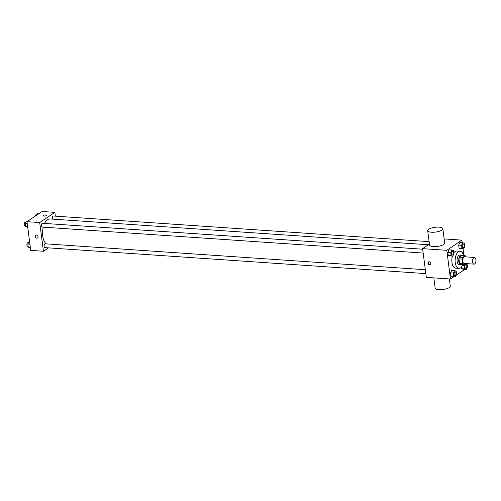 <?xml version="1.0" encoding="UTF-8"?>
<svg xmlns="http://www.w3.org/2000/svg" width="501" height="501" viewBox="0 0 501 501"><rect width="100%" height="100%" fill="white"/><g stroke="black" fill="none" stroke-linecap="round" stroke-linejoin="round"><path stroke-width="0.75" d="M474.654 263.946A3.338 1.691 -86.1 0 1 474.021 264.133A3.338 1.691 -86.1 0 1 472.556 260.689A3.338 1.691 -86.1 0 1 474.472 257.47A3.338 1.691 -86.1 0 1 475.95 260.295A3.338 1.691 -86.1 0 1 474.654 263.946M474.021 264.133L464.183 263.463A3.338 1.691 -86.1 0 1 462.717 260.019A3.338 1.691 -86.1 0 1 464.634 256.8L474.472 257.47M466.049 256.9L465.999 256.556A4.534 2.298 -86.1 0 0 465.153 255.729L462.73 257.357A4.534 2.298 -86.1 0 0 462.216 259.105L462.818 263.708A4.534 2.298 -86.1 0 0 463.663 264.534L465.16 263.526M462.216 259.105L458.941 258.879L459.536 263.482L462.818 263.708M459.536 263.482A4.534 2.298 -86.1 0 0 460.381 264.315L463.663 264.534M458.941 258.879A4.534 2.298 -86.1 0 1 459.448 257.132L462.73 257.357M465.153 255.729L461.878 255.504L459.448 257.132M462.304 255.529A4.766 2.417 93.9 0 0 461.452 255.153A4.766 2.417 93.9 0 0 458.766 261.497A4.766 2.417 93.9 0 0 460.807 264.666A4.766 2.417 93.9 0 0 461.703 264.403M460.807 264.666L459.166 264.553A4.766 2.417 -86.1 0 1 457.125 261.384A4.766 2.417 -86.1 0 1 459.812 255.04L461.452 255.153M462.905 264.484A8.586 4.352 -86.1 0 1 460.538 267.872A8.586 4.352 -86.1 0 1 458.903 268.361A8.586 4.352 -86.1 0 1 455.146 259.499A8.586 4.352 -86.1 0 1 460.075 251.233A8.586 4.352 -86.1 0 1 463.506 255.616M458.903 268.361L455.628 268.135A8.586 4.352 -86.1 0 1 452.365 256.224M453.843 252.855A8.586 4.352 -86.1 0 1 456.793 251.007L460.075 251.233M451.933 250.03L449.065 249.836L447.844 252.347L448.251 255.454L452.741 256.249L453.956 253.744L453.555 250.632L451.933 250.03L450.718 252.542L451.119 255.648L452.741 256.249M462.755 242.753L459.887 242.559L458.665 245.07L459.073 248.177L463.563 248.972L464.778 246.467L464.377 243.354L462.755 242.753L461.534 245.265L461.941 248.371L463.563 248.972M462.248 242.722L461.909 240.129L446.779 250.306L450.505 279.019L453.981 276.684M456.167 275.212L464.803 269.406M463.926 255.642L463.056 248.941M454.601 270.565L451.727 270.365L450.512 272.876L450.919 275.982L455.409 276.777L456.624 274.272L456.217 271.166L454.601 270.565L453.38 273.07L453.787 276.183L455.409 276.777M465.297 263.539L464.202 265.793L464.609 268.905L461.734 268.705L461.509 266.97L461.734 268.705L463.356 269.306L466.224 269.5L467.446 266.995L467.038 263.889L466.281 263.607M429.438 244.05L422.593 248.653L426.32 277.366L450.505 279.019M422.593 248.653L446.779 250.306M429.582 264.916A1.666 1.34 56.1 0 1 428.054 263.683A1.666 1.34 56.1 0 1 428.443 261.96A1.666 1.34 56.1 0 1 430.484 262.599A1.666 1.34 56.1 0 1 430.309 264.735A1.666 1.34 56.1 0 1 429.582 264.916M444.155 238.914L461.909 240.129M442.828 228.7L444.694 243.06A7.628 2.411 172.6 0 1 443.686 244.488A7.628 2.411 172.6 0 1 435.319 246.611A7.628 2.411 172.6 0 1 429.564 245.027L427.697 230.667A7.628 2.411 172.6 0 1 434.956 227.297A7.628 2.411 172.6 0 1 442.828 228.7A7.628 2.411 172.6 0 1 441.826 230.134A7.628 2.411 172.6 0 1 433.453 232.251A7.628 2.411 172.6 0 1 427.697 230.667M433.828 277.88L435.156 288.094A7.628 2.411 -7.4 0 0 443.034 289.503A7.628 2.411 -7.4 0 0 450.286 286.127L449.353 278.938M430.522 264.541A1.666 1.34 56.1 0 1 430.058 264.597A1.666 1.34 56.1 0 1 428.599 263.526A1.666 1.34 56.1 0 1 428.706 261.835M46.261 243.887A12.894 6.544 -86.1 0 1 43.268 227.153M44.595 223.421A12.894 6.544 -86.1 0 1 50.019 218.95L428.393 244.751M423.163 253.061L42.266 227.085A1.91 0.971 -86.1 0 1 41.433 225.118A1.91 0.971 -86.1 0 1 42.529 223.283L422.662 249.204M425.831 273.596L44.933 247.619A1.91 0.971 -86.1 0 1 44.101 245.647A1.91 0.971 -86.1 0 1 45.196 243.812L425.33 269.738M52.405 219.112A1.91 0.971 -86.1 0 1 52.392 217.058A1.91 0.971 -86.1 0 1 53.35 216.006L429.119 241.632M55.335 216.138L54.841 212.368L39.711 222.544L43.437 251.258L48.491 247.857M54.841 212.368L42.134 211.497L27.004 221.674L39.711 222.544M27.004 221.674L30.73 250.387L43.437 251.258M37.588 237.95A1.666 1.34 56.1 0 1 36.861 238.132A1.666 1.34 56.1 0 1 35.333 236.904A1.666 1.34 56.1 0 1 35.721 235.182A1.666 1.34 56.1 0 1 37.763 235.821A1.666 1.34 56.1 0 1 37.588 237.95A1.666 1.34 56.1 0 1 36.861 238.138A1.666 1.34 56.1 0 1 35.333 236.904A1.666 1.34 56.1 0 1 35.721 235.182M46.155 215.624A1.666 0.526 172.6 0 1 44.326 216.088A1.666 0.526 172.6 0 1 43.067 215.743A1.666 0.526 172.6 0 1 44.652 215.004A1.666 0.526 172.6 0 1 46.374 215.311A1.666 0.526 172.6 0 1 46.155 215.624M43.067 215.743A1.666 0.526 172.6 0 1 44.652 215.01A1.666 0.526 172.6 0 1 46.374 215.317M38.665 213.833L37.237 213.739L36.473 215.305M35.089 216.238A1.91 0.971 -86.1 0 1 36.128 214.829L36.686 214.866M29.584 241.576L29.083 241.545L27.868 244.05L28.269 247.162L30.392 247.795M27.868 244.05L29.928 244.194M28.269 247.162L30.329 247.3M28.181 246.473L27.718 246.442A1.91 0.971 -86.1 0 1 26.879 244.475A1.91 0.971 -86.1 0 1 27.975 242.641L28.532 242.678M27.843 221.11L26.415 221.016L25.2 223.521L25.601 226.634L27.724 227.266M25.2 223.521L27.261 223.665M25.601 226.634L27.661 226.771M25.513 225.945L25.05 225.913A1.91 0.971 -86.1 0 1 24.217 223.947A1.91 0.971 -86.1 0 1 25.307 222.106L25.864 222.143M464.609 268.905L466.224 269.5M465.692 268.298L465.705 268.298A1.91 0.971 -86.1 0 1 465.692 268.298A1.91 0.971 -86.1 0 1 464.859 266.332A1.91 0.971 -86.1 0 1 465.955 264.49A1.91 0.971 -86.1 0 1 465.961 264.49A1.91 0.971 -86.1 0 1 466.807 266.106A1.91 0.971 -86.1 0 1 466.068 268.192A1.91 0.971 -86.1 0 1 465.705 268.298A1.91 0.971 -86.1 0 1 464.872 266.332A1.91 0.971 -86.1 0 1 465.968 264.49L465.968 264.49M462.367 265.668L464.202 265.793M461.734 268.705L463.356 269.306M463.024 247.77L463.043 247.77A1.91 0.971 -86.1 0 1 463.024 247.77A1.91 0.971 -86.1 0 1 462.191 245.797A1.91 0.971 -86.1 0 1 463.287 243.962A1.91 0.971 -86.1 0 1 463.293 243.962A1.91 0.971 -86.1 0 1 464.145 245.578A1.91 0.971 -86.1 0 1 463.406 247.657A1.91 0.971 -86.1 0 1 463.043 247.77A1.91 0.971 -86.1 0 1 462.204 245.797A1.91 0.971 -86.1 0 1 463.3 243.962L463.3 243.962M459.887 242.559L458.665 245.07L461.534 245.265M458.665 245.07L459.073 248.177L461.941 248.371M459.073 248.177L460.688 248.778M454.87 275.575L454.889 275.575A1.91 0.971 -86.1 0 1 454.87 275.575A1.91 0.971 -86.1 0 1 454.038 273.609A1.91 0.971 -86.1 0 1 455.133 271.767A1.91 0.971 -86.1 0 1 455.14 271.767L455.146 271.767A1.91 0.971 -86.1 0 1 455.991 273.383A1.91 0.971 -86.1 0 1 455.246 275.469A1.91 0.971 -86.1 0 1 454.889 275.575A1.91 0.971 -86.1 0 1 454.05 273.609A1.91 0.971 -86.1 0 1 455.146 271.767M451.727 270.365L450.512 272.876L453.38 273.07M450.512 272.876L450.919 275.982L453.787 276.183M450.919 275.982L452.535 276.583M452.209 255.047L452.221 255.047A1.91 0.971 -86.1 0 1 452.209 255.047A1.91 0.971 -86.1 0 1 451.37 253.074A1.91 0.971 -86.1 0 1 452.466 251.239A1.91 0.971 -86.1 0 1 452.472 251.239A1.91 0.971 -86.1 0 1 453.324 252.855A1.91 0.971 -86.1 0 1 452.585 254.934A1.91 0.971 -86.1 0 1 452.221 255.047A1.91 0.971 -86.1 0 1 451.382 253.074A1.91 0.971 -86.1 0 1 452.478 251.239L452.478 251.239M449.065 249.836L447.844 252.347L450.718 252.542M447.844 252.347L448.251 255.454L451.119 255.648M448.251 255.454L449.873 256.055"/></g></svg>
